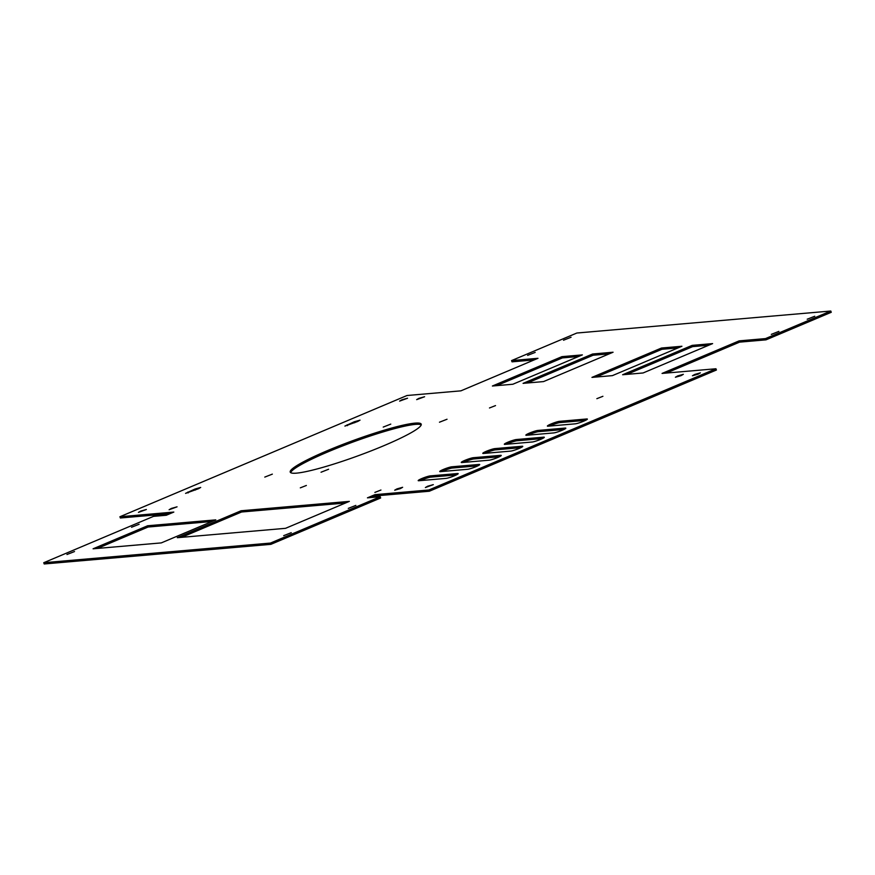 <?xml version="1.0" encoding="UTF-8"?>
<svg xmlns="http://www.w3.org/2000/svg" width="875" height="875" viewBox="0 0 875 875"><rect width="100%" height="100%" fill="white"/><g stroke="black" fill="none" stroke-linecap="round" stroke-linejoin="round"><path stroke-width="1.31" d="M396.955 488.895L394.691 490.197L400.367 488.6L402.631 487.298L396.955 488.895M694.706 374.456L692.431 375.758L698.108 374.161L700.372 372.848L694.706 374.456M677.655 375.933L675.391 377.234L681.067 375.637L683.331 374.325L677.655 375.933M427.645 486.238L425.381 487.55L433.311 484.641L427.645 486.238M420.536 480.594A6.759 0.777 159.9 0 1 422.286 479.806A6.759 0.777 159.9 0 1 430.752 477.148L456.291 474.928M421.827 478.548A6.759 0.777 159.9 0 1 430.292 475.891L457.57 473.528A6.759 0.777 159.9 0 1 458.172 473.627A6.759 0.777 159.9 0 1 453.348 476.208A6.759 0.777 159.9 0 1 446.086 478.384L418.808 480.736A6.759 0.777 159.9 0 1 418.195 480.637A6.759 0.777 159.9 0 1 421.827 478.548M442.072 471.494A6.759 0.777 159.9 0 1 443.811 470.717A6.759 0.777 159.9 0 1 452.277 468.048L477.827 465.839M443.352 469.459A6.759 0.777 159.9 0 1 451.828 466.802L479.095 464.439A6.759 0.777 159.9 0 1 479.708 464.538A6.759 0.777 159.9 0 1 474.884 467.119A6.759 0.777 159.9 0 1 467.611 469.284L440.344 471.647A6.759 0.777 159.9 0 1 439.731 471.548A6.759 0.777 159.9 0 1 443.352 469.459M463.608 462.405A6.759 0.777 159.9 0 1 465.347 461.617A6.759 0.777 159.9 0 1 473.812 458.959L499.352 456.75M464.888 460.37A6.759 0.777 159.9 0 1 473.353 457.702L500.631 455.35A6.759 0.777 159.9 0 1 501.244 455.448A6.759 0.777 159.9 0 1 496.42 458.019A6.759 0.777 159.9 0 1 489.147 460.195L461.869 462.558A6.759 0.777 159.9 0 1 461.267 462.459A6.759 0.777 159.9 0 1 464.888 460.37M485.133 453.316A6.759 0.777 159.9 0 1 486.872 452.528A6.759 0.777 159.9 0 1 495.348 449.87L520.888 447.65M486.413 451.27A6.759 0.777 159.9 0 1 494.889 448.613L522.156 446.25A6.759 0.777 159.9 0 1 522.769 446.348A6.759 0.777 159.9 0 1 517.945 448.93A6.759 0.777 159.9 0 1 510.683 451.106L483.405 453.469A6.759 0.777 159.9 0 1 482.792 453.359A6.759 0.777 159.9 0 1 486.413 451.27M506.669 444.227A6.759 0.777 159.9 0 1 508.408 443.439A6.759 0.777 159.9 0 1 516.873 440.77L542.423 438.561M507.948 442.181A6.759 0.777 159.9 0 1 516.414 439.523L543.692 437.161A6.759 0.777 159.9 0 1 544.305 437.259A6.759 0.777 159.9 0 1 539.481 439.841A6.759 0.777 159.9 0 1 532.208 442.006L504.93 444.369A6.759 0.777 159.9 0 1 504.328 444.27A6.759 0.777 159.9 0 1 507.948 442.181M528.194 435.127A6.759 0.777 159.9 0 1 529.944 434.339A6.759 0.777 159.9 0 1 538.409 431.681L563.948 429.472M529.484 433.092A6.759 0.777 159.9 0 1 537.95 430.434L565.228 428.072A6.759 0.777 159.9 0 1 565.83 428.17A6.759 0.777 159.9 0 1 561.006 430.741A6.759 0.777 159.9 0 1 553.744 432.917L526.466 435.28A6.759 0.777 159.9 0 1 525.853 435.181A6.759 0.777 159.9 0 1 529.484 433.092M549.73 426.037A6.759 0.777 159.9 0 1 551.469 425.25A6.759 0.777 159.9 0 1 559.934 422.592L585.484 420.383M551.009 424.003A6.759 0.777 159.9 0 1 559.486 421.334L586.753 418.972A6.759 0.777 159.9 0 1 587.366 419.081A6.759 0.777 159.9 0 1 582.542 421.652A6.759 0.777 159.9 0 1 575.269 423.828L548.002 426.191A6.759 0.777 159.9 0 1 547.389 426.081A6.759 0.777 159.9 0 1 551.009 424.003M171.38 508.43L169.116 509.731L177.056 506.833L171.38 508.43M401.877 399.809L399.613 401.111L407.553 398.212L401.877 399.809M418.928 398.333L416.664 399.634L424.605 396.736L418.928 398.333M140.7 511.087L138.436 512.389L146.377 509.491L140.7 511.087M355.852 505.411L348.294 508.375L355.852 505.411M291.255 532.689L283.697 535.653L291.255 532.689M131.545 527.242L139.103 524.278L131.545 527.242M66.948 554.52L74.506 551.545L66.948 554.52M374.883 492.406L380.931 490.033L374.883 492.406M321.037 472.227L328.595 469.252L321.037 472.227M439.469 422.209L447.027 419.245L439.469 422.209M296.505 473.145A69.737 8.017 -20.1 0 0 371.47 450.734A69.737 8.017 -20.1 0 0 421.214 424.167A69.737 8.017 -20.1 0 0 414.925 423.139A69.737 8.017 -20.1 0 0 339.959 445.539A69.737 8.017 -20.1 0 0 290.227 472.106A69.737 8.017 -20.1 0 0 296.505 473.145M421.214 424.878A69.737 8.017 -20.1 0 0 415.384 424.386A69.737 8.017 -20.1 0 0 343.077 445.758A69.737 8.017 -20.1 0 0 290.675 472.653M383.217 427.088L390.775 424.113L383.217 427.088M300.311 487.845L306.359 485.472L300.311 487.845M489.475 407.969L495.523 405.595L489.475 407.969M596.859 398.672L602.908 396.298L596.859 398.672M264.786 477.094L272.344 474.13L264.786 477.094M571.058 337.258L563.5 340.222L571.058 337.258M535.172 352.406L527.614 355.37L535.172 352.406M807.198 319.211L814.756 316.247L807.198 319.211M771.312 334.37L778.87 331.395L771.312 334.37M739.123 340.878L662.058 373.428L715.947 368.758L428.859 489.989L374.97 494.659L367.434 497.842L380.198 496.738L270.43 543.08L43.75 562.712L153.519 516.359L166.283 515.255L173.819 512.072L119.919 516.742L407.006 395.511L460.906 390.841L537.972 358.302L511.569 360.588L576.844 333.025L830.791 311.03L765.527 338.592L739.123 340.878L739.583 342.136L666.356 373.056M708.772 345.231L692.617 346.631L626.938 374.369M678.081 347.889L661.938 349.289L596.247 377.027M609.219 353.85L593.064 355.25L527.384 382.988M578.528 356.508L562.384 357.908L496.694 385.645M534.122 359.92L512.028 361.834L511.569 360.588M830.791 311.03L831.25 312.287L765.986 339.85L739.583 342.136M715.947 368.758L716.406 370.016L429.319 491.236L375.419 495.906L371.733 497.47M380.198 496.738L380.647 497.984L270.889 544.337L44.209 563.97L43.75 562.712M169.969 513.702L120.378 517.989L119.919 516.742M181.595 537.327L241.555 512.006L345.494 503.005M97.388 548.428L148.094 527.023L211.969 521.489M692.158 345.373L622.628 374.741L643.081 372.969L712.611 343.602L692.158 345.373L692.617 346.631M612.402 375.627L681.931 346.259L661.478 348.031L591.948 377.398L612.402 375.627M592.605 354.003L523.075 383.359L543.528 381.587L613.069 352.231L592.605 354.003L593.064 355.25M561.925 356.65L492.395 386.017L512.848 384.245L582.378 354.889L561.925 356.65L562.384 357.908M241.095 510.759L349.333 501.386L285.534 528.325L177.286 537.698L241.095 510.759L241.555 512.006M147.634 525.766L215.819 519.87L161.273 542.905L93.089 548.8L147.634 525.766L148.094 527.023M198.417 488.742L185.577 493.369L195.016 489.038L200.692 487.441L198.417 488.742M357.755 421.455L344.903 426.092L354.342 421.75L360.019 420.153L357.755 421.455M765.986 339.85L765.527 338.592M374.97 494.659L375.419 495.906M270.889 544.337L270.43 543.08M429.319 491.236L428.859 489.989M661.938 349.289L661.478 348.031M430.292 475.891L430.752 477.148M451.828 466.802L452.277 468.048M473.353 457.702L473.812 458.959M494.889 448.613L495.348 449.87M516.414 439.523L516.873 440.77M537.95 430.434L538.409 431.681M559.486 421.334L559.934 422.592M347.167 424.791L347.473 425.622M354.342 421.75L354.714 422.745M187.841 492.067L188.147 492.909M195.016 489.038L195.377 490.033M586.753 418.972L586.961 419.552M565.228 428.072L565.436 428.641M543.692 437.161L543.9 437.73M522.156 446.25L522.375 446.819M500.631 455.35L500.839 455.919M479.095 464.439L479.303 465.008M457.57 473.528L457.778 474.097"/></g></svg>

